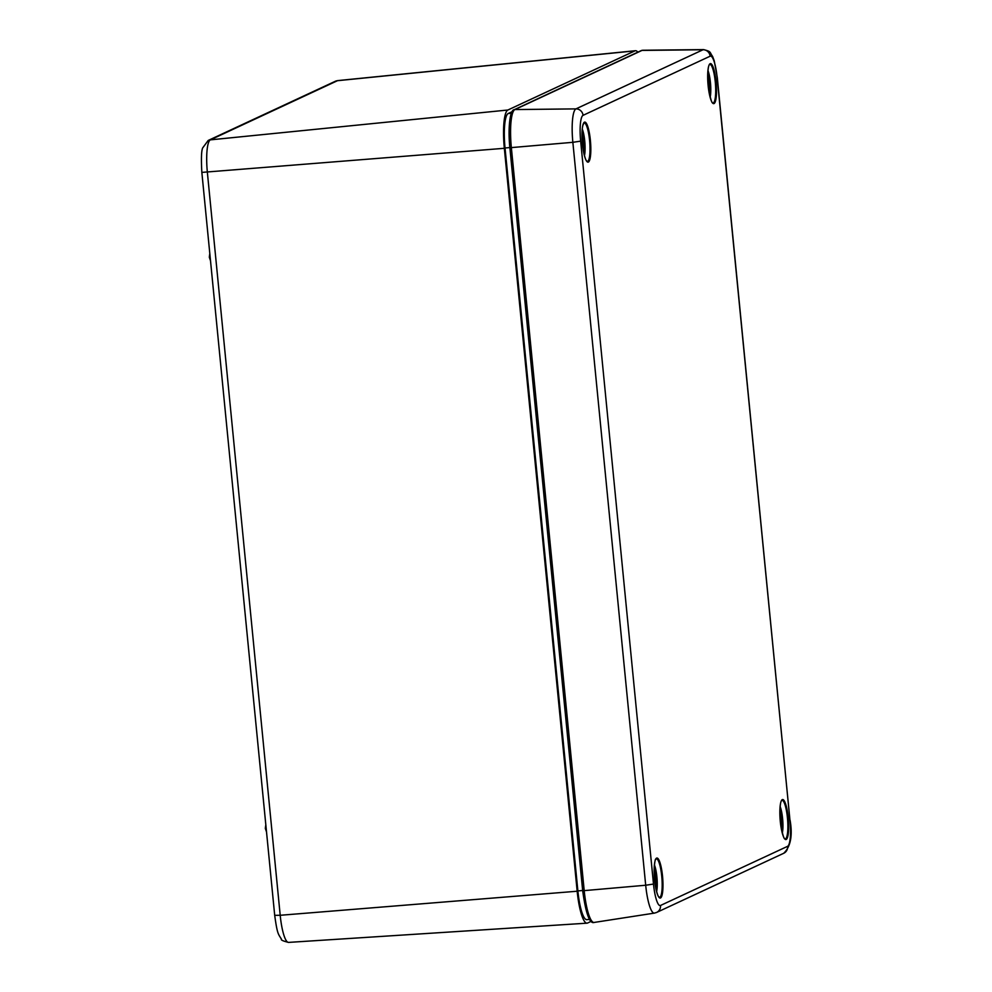 <?xml version="1.0" encoding="UTF-8"?>
<svg xmlns="http://www.w3.org/2000/svg" width="992" height="992" viewBox="0 0 992 992"><rect width="100%" height="100%" fill="white"/><g stroke="black" fill="none" stroke-linecap="round" stroke-linejoin="round"><path stroke-width="1.49" d="M288.573 942.4C283.092 941.048 280.724 939.994 281.468 939.238C278.194 933.708 277.363 934.588 274.697 915.318L280.203 915.281A29.971 6.15 -94.7 0 0 288.573 942.4L587.028 923.168A35.303 7.242 -94.7 0 0 587.586 923.019L591.096 921.382M509.826 147.585L505.027 147.982L577.877 890.903A31.781 6.522 -94.7 0 0 586.768 919.646L589.521 919.41M635.475 50.716A35.303 7.242 -94.7 0 0 634.967 50.852L507.879 110.013L210.378 139.86L337.466 80.699A29.971 6.15 -94.7 0 1 337.9 80.588L635.475 50.716A35.303 7.242 -94.7 0 1 637.819 52.179M587.028 923.168A35.303 7.242 -94.7 0 1 577.17 891.225L280.203 915.281L207.365 172.36A29.971 6.15 -94.7 0 1 210.378 139.86A7.056 6.894 65 0 0 208.196 140.455L335.284 81.294A7.056 6.894 65 0 1 337.466 80.699L634.967 50.852M577.17 891.225L504.333 148.304A35.303 7.242 -94.7 0 1 507.879 110.013M505.027 147.982A31.781 6.522 -94.7 0 1 508.214 113.51L512.207 111.662M780.233 820.706L782.043 820.558L780.295 821.364A20.076 4.117 -94.7 0 1 782.291 799.614A20.076 4.117 -94.7 0 1 788.218 817.693A20.076 4.117 -94.7 0 1 786.197 839.468A20.076 4.117 -94.7 0 1 780.282 821.388L780.295 821.364C779.638 808.12 780.196 801.09 781.956 800.296A19.381 3.98 -94.7 0 1 787.574 819.268A19.381 3.98 -94.7 0 1 785.143 838.91C783.916 839.641 782.291 833.801 780.295 821.376M782.043 820.558L781.696 817.048L780.01 817.83M654.534 879.21L656.344 879.061L654.608 879.867M656.344 879.061L656.01 875.552L654.311 876.333M582.378 143.294L584.189 143.146L582.453 143.952M584.189 143.146L583.854 139.636L582.155 140.43M708.065 84.791L709.888 84.642L708.139 85.461M709.888 84.642L709.54 81.133L707.854 81.927M582.664 890.506L577.877 890.903M274.697 915.318L201.847 172.397L504.333 148.304M511.426 113.249L508.214 113.51M789.992 820.533L717.154 77.612A23.783 4.886 85.3 0 0 710.136 56.197L583.048 115.345A23.783 4.886 85.3 0 0 580.655 141.137L653.492 884.058A23.783 4.886 85.3 0 0 660.511 905.473L787.598 846.325A23.783 4.886 85.3 0 0 789.992 820.533L717.29 77.488L714.24 60.81L712.603 56.457C709.243 51.77 711.648 51.72 703.601 49.6A30.826 6.324 85.3 0 0 703.043 49.736L641.985 50.418A35.179 7.217 -94.7 0 1 642.63 50.257L641.291 50.567A1.761 1.724 65 0 1 641.985 50.418L514.898 109.566A1.761 1.724 65 0 0 514.203 109.715L641.291 50.567M509.876 147.758L582.676 890.655L584.201 890.63L511.364 147.709A35.179 7.217 -94.7 0 1 514.898 109.566L575.955 108.884A30.826 6.324 85.3 0 0 572.855 142.315L509.838 147.734C507.718 126.22 510.372 109.467 514.203 109.715M509.876 147.709L582.676 890.655C585.801 913.496 589.632 924.098 594.158 922.436A35.179 7.217 -94.7 0 1 584.201 890.63L645.693 885.236A30.826 6.324 85.3 0 0 654.422 913.111L594.158 922.436M661.751 876.308A19.381 3.98 -94.7 0 1 659.444 897.413L658.7 896.78C658.638 896.371 657.609 896.892 655.39 885.93C652.538 869.153 655.638 857.063 655.638 859.531L656.27 858.787A19.381 3.98 -94.7 0 1 661.751 876.308M708.114 85.473A20.076 4.117 -94.7 0 1 710.136 63.699A20.076 4.117 -94.7 0 1 716.063 81.778A20.076 4.117 -94.7 0 1 714.042 103.565A20.076 4.117 -94.7 0 1 708.114 85.473M709.801 64.381A19.381 3.98 -94.7 0 1 715.406 83.353A19.381 3.98 -94.7 0 1 712.988 102.994C711.76 103.726 710.136 97.886 708.139 85.473C707.482 72.205 708.04 65.174 709.801 64.381M580.655 141.137L572.855 142.315L645.693 885.236L653.492 884.058M787.598 846.325A7.056 6.894 65 0 1 783.692 853.294C790.587 846.759 792.732 835.797 790.128 820.409M654.584 879.892A20.076 4.117 -94.7 0 1 656.605 858.117A20.076 4.117 -94.7 0 1 662.532 876.196A20.076 4.117 -94.7 0 1 660.511 897.971A20.076 4.117 -94.7 0 1 654.584 879.892M590.376 140.281A20.076 4.117 -94.7 0 1 586.111 160.32A20.076 4.117 -94.7 0 1 582.726 125.798A20.076 4.117 -94.7 0 1 590.376 140.281M660.511 905.473A7.056 6.894 65 0 1 656.605 912.454L783.692 853.294M710.136 56.197A7.056 6.894 -115 0 0 703.043 49.736L575.955 108.884A7.056 6.894 -115 0 1 583.048 115.345M589.583 140.405A19.381 3.98 -94.7 0 1 587.289 161.498L586.545 160.865C586.483 160.468 585.441 160.989 583.234 150.015C581.684 138.644 581.585 130.336 582.949 125.091L584.114 122.884A19.381 3.98 -94.7 0 1 589.583 140.405M780.109 806.459A15.984 3.286 -94.7 0 1 782.316 833.131L780.121 806.409M654.422 864.95A15.984 3.286 -94.7 0 1 656.617 891.634M582.267 129.047A15.984 3.286 -94.7 0 1 584.462 155.719L582.267 128.997M707.953 70.544A15.984 3.286 -94.7 0 1 710.16 97.216M335.284 81.294L337.9 80.588M201.847 172.397C201.091 158.832 201.376 150.66 202.703 147.882L208.196 140.455M266.526 831.99L265.323 828.382L265.819 824.761M210.515 260.784L209.312 257.176L209.808 253.543M703.601 49.6L642.63 50.257M654.422 913.111L656.605 912.454M654.422 864.9L656.63 891.684M707.966 70.494L710.173 97.266"/></g></svg>
